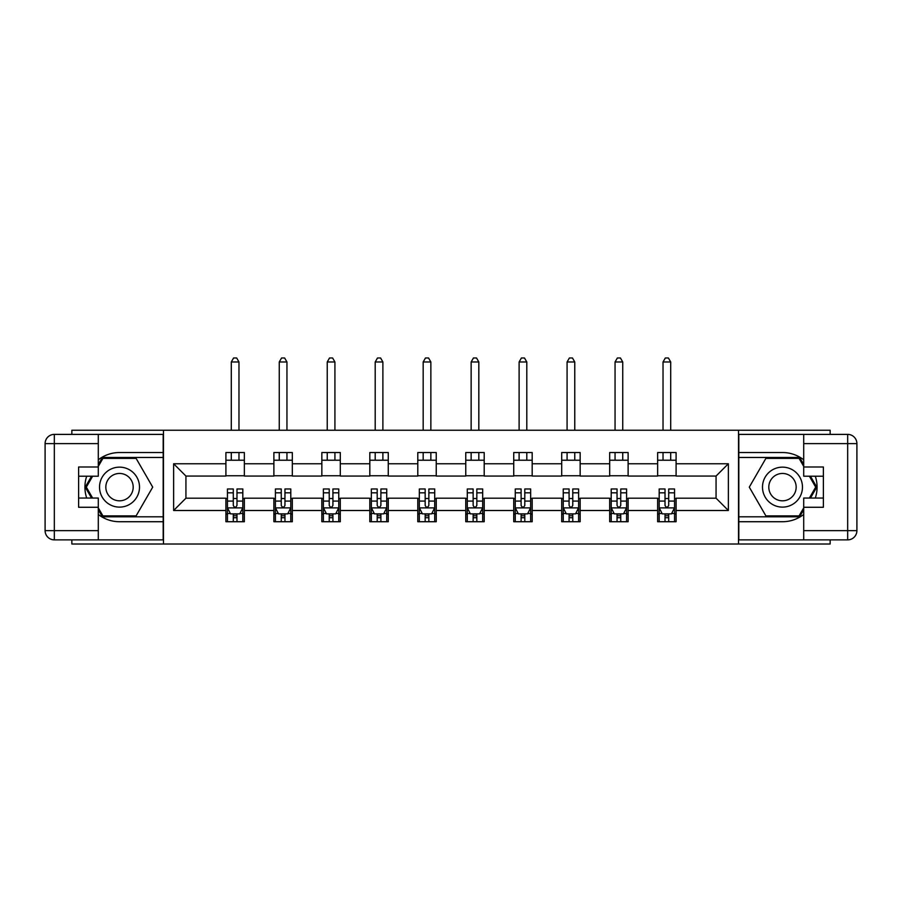 <?xml version="1.0" encoding="UTF-8"?>
<svg xmlns="http://www.w3.org/2000/svg" width="902" height="902" viewBox="0 0 902 902"><rect width="100%" height="100%" fill="white"/><g stroke="black" fill="none" stroke-linecap="round" stroke-linejoin="round"><path stroke-width="1.35" d="M71.856 539.87L71.856 544.019L830.144 544.019L830.144 539.87M830.144 434.392L830.144 430.243L738.512 430.243L738.512 544.019M738.512 430.243L71.856 430.243L71.856 434.392M163.487 544.019L163.487 430.243M676.094 463.763L676.094 452.533L657.637 452.533L657.637 463.763L628.119 463.763L628.119 452.533L609.673 452.533L609.673 463.763L580.155 463.763L580.155 452.533L561.698 452.533L561.698 463.763L532.18 463.763L532.18 452.533L513.734 452.533L513.734 463.763L484.205 463.763L484.205 452.533L465.759 452.533L465.759 463.763L436.241 463.763L436.241 452.533L417.795 452.533L417.795 463.763L388.266 463.763L388.266 452.533L369.82 452.533L369.82 463.763L340.302 463.763L340.302 452.533L321.845 452.533L321.845 463.763L292.327 463.763L292.327 452.533L273.881 452.533L273.881 463.763L244.363 463.763L244.363 452.533L225.906 452.533L225.906 463.763L173.635 463.763L173.635 510.498L185.936 498.197L225.906 498.197L225.906 521.728L244.363 521.728L244.363 498.197L273.881 498.197L273.881 521.728L292.327 521.728L292.327 498.197L321.845 498.197L321.845 521.728L340.302 521.728L340.302 498.197L369.82 498.197L369.82 521.728L388.266 521.728L388.266 498.197L417.795 498.197L417.795 521.728L436.241 521.728L436.241 498.197L465.759 498.197L465.759 521.728L484.205 521.728L484.205 498.197L513.734 498.197L513.734 521.728L532.18 521.728L532.18 498.197L561.698 498.197L561.698 521.728L580.155 521.728L580.155 498.197L609.673 498.197L609.673 521.728L628.119 521.728L628.119 498.197L657.637 498.197L657.637 521.728L676.094 521.728L676.094 498.197L716.064 498.197L716.064 476.064L676.094 476.064L676.094 463.763L728.365 463.763L728.365 510.498L676.094 510.498M657.637 510.498L628.119 510.498M609.673 510.498L580.155 510.498M561.698 510.498L532.18 510.498M513.734 510.498L484.205 510.498M465.759 510.498L436.241 510.498M417.795 510.498L388.266 510.498M369.82 510.498L340.302 510.498M321.845 510.498L292.327 510.498M273.881 510.498L244.363 510.498M225.906 510.498L173.635 510.498M657.637 463.763L657.637 476.064L628.119 476.064L628.119 463.763M609.673 463.763L609.673 476.064L580.155 476.064L580.155 463.763M561.698 463.763L561.698 476.064L532.18 476.064L532.18 463.763M513.734 463.763L513.734 476.064L484.205 476.064L484.205 463.763M465.759 463.763L465.759 476.064L436.241 476.064L436.241 463.763M417.795 463.763L417.795 476.064L388.266 476.064L388.266 463.763M369.82 463.763L369.82 476.064L340.302 476.064L340.302 463.763M321.845 463.763L321.845 476.064L292.327 476.064L292.327 463.763M273.881 463.763L273.881 476.064L244.363 476.064L244.363 463.763M225.906 463.763L225.906 476.064L185.936 476.064L173.635 463.763M185.936 476.064L185.936 498.197M728.365 510.498L716.064 498.197M716.064 476.064L728.365 463.763M225.906 460.223L244.363 460.223M225.906 475.749L244.363 475.749M225.906 498.513L227.451 498.513M233.291 498.513L236.978 498.513M242.818 498.513L244.363 498.513M225.906 514.039L227.451 514.039M233.291 514.039L236.978 514.039M242.818 514.039L244.363 514.039M273.881 498.513L275.414 498.513M281.255 498.513L284.953 498.513M290.794 498.513L292.327 498.513M273.881 514.039L275.414 514.039M281.255 514.039L284.953 514.039M290.794 514.039L292.327 514.039M273.881 460.223L292.327 460.223M273.881 475.749L292.327 475.749M321.845 498.513L323.39 498.513M329.23 498.513L332.917 498.513M338.757 498.513L340.302 498.513M321.845 514.039L323.39 514.039M329.23 514.039L332.917 514.039M338.757 514.039L340.302 514.039M321.845 460.223L340.302 460.223M321.845 475.749L340.302 475.749M369.82 498.513L371.353 498.513M377.205 498.513L380.892 498.513M386.732 498.513L388.266 498.513M369.82 514.039L371.353 514.039M377.205 514.039L380.892 514.039M386.732 514.039L388.266 514.039M369.82 460.223L388.266 460.223M369.82 475.749L388.266 475.749M417.795 498.513L419.329 498.513M425.169 498.513L428.856 498.513M434.708 498.513L436.241 498.513M417.795 514.039L419.329 514.039M425.169 514.039L428.856 514.039M434.708 514.039L436.241 514.039M417.795 460.223L436.241 460.223M417.795 475.749L436.241 475.749M465.759 498.513L467.292 498.513M473.144 498.513L476.831 498.513M482.671 498.513L484.205 498.513M465.759 514.039L467.292 514.039M473.144 514.039L476.831 514.039M482.671 514.039L484.205 514.039M465.759 460.223L484.205 460.223M465.759 475.749L484.205 475.749M513.734 498.513L515.267 498.513M521.108 498.513L524.795 498.513M530.647 498.513L532.18 498.513M513.734 514.039L515.267 514.039M521.108 514.039L524.795 514.039M530.647 514.039L532.18 514.039M513.734 460.223L532.18 460.223M513.734 475.749L532.18 475.749M561.698 498.513L563.243 498.513M569.083 498.513L572.77 498.513M578.61 498.513L580.155 498.513M561.698 514.039L563.243 514.039M569.083 514.039L572.77 514.039M578.61 514.039L580.155 514.039M561.698 460.223L580.155 460.223M561.698 475.749L580.155 475.749M609.673 498.513L611.206 498.513M617.047 498.513L620.745 498.513M626.586 498.513L628.119 498.513M609.673 514.039L611.206 514.039M617.047 514.039L620.745 514.039M626.586 514.039L628.119 514.039M609.673 460.223L628.119 460.223M609.673 475.749L628.119 475.749M657.637 498.513L659.182 498.513M665.022 498.513L668.709 498.513M674.549 498.513L676.094 498.513M657.637 514.039L659.182 514.039M665.022 514.039L668.709 514.039M674.549 514.039L676.094 514.039M657.637 460.223L676.094 460.223M657.637 475.749L676.094 475.749M233.291 517.725L236.978 517.725M227.451 492.83L233.291 492.83L233.291 488.974L227.451 488.974L227.451 507.736L230.517 513.881L239.752 513.881L242.818 507.736L242.818 488.974L236.978 488.974L236.978 492.83L242.818 492.83M242.818 507.736L242.818 521.728M227.451 507.736L227.451 521.728M236.978 513.881L236.978 521.728M233.291 521.728L233.291 513.881M233.291 492.83L233.291 505.424C234.52 507.792 235.749 507.792 236.978 505.424L236.978 492.83M238.974 460.223L238.974 452.533M238.974 430.243L238.974 361.984L231.295 361.984L231.295 430.243M231.295 460.223L231.295 452.533M231.295 361.984L233.595 357.981L236.674 357.981L238.974 361.984M129.505 469.818A19.991 19.991 0 0 0 102.208 477.135A19.991 19.991 0 0 0 109.525 504.443A19.991 19.991 0 0 0 136.822 497.126A19.991 19.991 0 0 0 129.505 469.818M126.359 475.286A13.688 13.688 0 0 0 107.665 480.292A13.688 13.688 0 0 0 112.671 498.986A13.688 13.688 0 0 0 131.365 493.969A13.688 13.688 0 0 0 126.359 475.286M98.295 466.379L102.918 458.385L136.112 458.385L152.709 487.136L136.112 515.888L102.918 515.888L98.295 507.882M92.613 498.051L86.321 487.136L92.613 476.211M792.475 469.818A19.991 19.991 0 0 0 765.178 477.135A19.991 19.991 0 0 0 772.495 504.443A19.991 19.991 0 0 0 799.792 497.126A19.991 19.991 0 0 0 792.475 469.818M789.329 475.286A13.688 13.688 0 0 0 770.635 480.292A13.688 13.688 0 0 0 775.641 498.986A13.688 13.688 0 0 0 794.335 493.969A13.688 13.688 0 0 0 789.329 475.286M803.705 507.882L799.082 515.888L765.888 515.888L749.291 487.136L765.888 458.385L799.082 458.385L803.705 466.379M809.387 476.211L815.679 487.136L809.387 498.051M98.295 514.456A34.592 34.592 0 0 0 119.515 521.728L163.183 521.728L163.183 539.87L54.323 539.87A9.223 9.223 0 0 1 45.1 530.647L45.1 443.615A9.223 9.223 0 0 1 54.323 434.392L98.295 434.392L98.295 476.211L78.621 476.211M98.295 434.392L163.183 434.392L163.183 452.533L119.515 452.533A34.592 34.592 0 0 0 98.295 459.806M86.693 476.211A34.592 34.592 0 0 0 86.693 498.051M163.183 521.728L163.183 452.533M78.621 498.051L98.295 498.051L98.295 539.87M98.295 466.988L78.621 466.988L78.621 507.274L98.295 507.274M163.183 457.461L102.388 457.461L98.295 464.53M98.295 509.731L102.388 516.801L163.183 516.801M91.553 476.211L85.25 487.136L91.553 498.051M803.705 459.806A34.592 34.592 0 0 0 782.485 452.533L738.817 452.533L738.817 434.392L847.677 434.392A9.223 9.223 0 0 1 856.9 443.615L856.9 530.647A9.223 9.223 0 0 1 847.677 539.87L803.705 539.87L803.705 498.051L823.379 498.051M803.705 539.87L738.817 539.87L738.817 521.728L782.485 521.728A34.592 34.592 0 0 0 803.705 514.456M815.307 498.051A34.592 34.592 0 0 0 815.307 476.211M738.817 452.533L738.817 521.728M823.379 476.211L803.705 476.211L803.705 434.392M803.705 507.274L823.379 507.274L823.379 466.988L803.705 466.988M738.817 516.801L799.612 516.801L803.705 509.731M803.705 464.53L799.612 457.461L738.817 457.461M810.447 498.051L816.75 487.136L810.447 476.211M281.255 517.725L284.953 517.725M275.414 492.83L281.255 492.83L281.255 488.974L275.414 488.974L275.414 507.736L278.493 513.881L287.715 513.881L290.794 507.736L290.794 488.974L284.953 488.974L284.953 492.83L290.794 492.83M290.794 507.736L290.794 521.728M275.414 507.736L275.414 521.728M284.953 513.881L284.953 521.728M281.255 521.728L281.255 513.881M281.255 492.83L281.255 505.424C282.484 507.792 283.713 507.792 284.953 505.424L284.953 492.83M286.949 460.223L286.949 452.533M286.949 430.243L286.949 361.984L279.259 361.984L279.259 430.243M279.259 460.223L279.259 452.533M279.259 361.984L281.571 357.981L284.637 357.981L286.949 361.984M329.23 517.725L332.917 517.725M323.39 492.83L329.23 492.83L329.23 488.974L323.39 488.974L323.39 507.736L326.468 513.881L335.691 513.881L338.757 507.736L338.757 488.974L332.917 488.974L332.917 492.83L338.757 492.83M338.757 507.736L338.757 521.728M323.39 507.736L323.39 521.728M332.917 513.881L332.917 521.728M329.23 521.728L329.23 513.881M329.23 492.83L329.23 505.424C330.459 507.792 331.688 507.792 332.917 505.424L332.917 492.83M334.924 460.223L334.924 452.533M334.924 430.243L334.924 361.984L327.234 361.984L327.234 430.243M327.234 460.223L327.234 452.533M327.234 361.984L329.534 357.981L332.613 357.981L334.924 361.984M377.205 517.725L380.892 517.725M371.353 492.83L377.205 492.83L377.205 488.974L371.353 488.974L371.353 507.736L374.431 513.881L383.654 513.881L386.732 507.736L386.732 488.974L380.892 488.974L380.892 492.83L386.732 492.83M386.732 507.736L386.732 521.728M371.353 507.736L371.353 521.728M380.892 513.881L380.892 521.728M377.205 521.728L377.205 513.881M377.205 492.83L377.205 505.424C378.423 507.792 379.663 507.792 380.892 505.424L380.892 492.83M382.888 460.223L382.888 452.533M382.888 430.243L382.888 361.984L375.198 361.984L375.198 430.243M375.198 460.223L375.198 452.533M375.198 361.984L377.51 357.981L380.588 357.981L382.888 361.984M425.169 517.725L428.856 517.725M419.329 492.83L425.169 492.83L425.169 488.974L419.329 488.974L419.329 507.736L422.407 513.881L431.63 513.881L434.708 507.736L434.708 488.974L428.856 488.974L428.856 492.83L434.708 492.83M434.708 507.736L434.708 521.728M419.329 507.736L419.329 521.728M428.856 513.881L428.856 521.728M425.169 521.728L425.169 513.881M425.169 492.83L425.169 505.424C426.398 507.792 427.627 507.792 428.856 505.424L428.856 492.83M430.863 460.223L430.863 452.533M430.863 430.243L430.863 361.984L423.173 361.984L423.173 430.243M423.173 460.223L423.173 452.533M423.173 361.984L425.473 357.981L428.551 357.981L430.863 361.984M473.144 517.725L476.831 517.725M467.292 492.83L473.144 492.83L473.144 488.974L467.292 488.974L467.292 507.736L470.37 513.881L479.593 513.881L482.671 507.736L482.671 488.974L476.831 488.974L476.831 492.83L482.671 492.83M482.671 507.736L482.671 521.728M467.292 507.736L467.292 521.728M476.831 513.881L476.831 521.728M473.144 521.728L473.144 513.881M473.144 492.83L473.144 505.424C474.373 507.792 475.602 507.792 476.831 505.424L476.831 492.83M478.827 460.223L478.827 452.533M478.827 430.243L478.827 361.984L471.137 361.984L471.137 430.243M471.137 460.223L471.137 452.533M471.137 361.984L473.449 357.981L476.527 357.981L478.827 361.984M521.108 517.725L524.795 517.725M515.267 492.83L521.108 492.83L521.108 488.974L515.267 488.974L515.267 507.736L518.346 513.881L527.569 513.881L530.647 507.736L530.647 488.974L524.795 488.974L524.795 492.83L530.647 492.83M530.647 507.736L530.647 521.728M515.267 507.736L515.267 521.728M524.795 513.881L524.795 521.728M521.108 521.728L521.108 513.881M521.108 492.83L521.108 505.424C522.337 507.792 523.566 507.792 524.795 505.424L524.795 492.83M526.802 460.223L526.802 452.533M526.802 430.243L526.802 361.984L519.112 361.984L519.112 430.243M519.112 460.223L519.112 452.533M519.112 361.984L521.412 357.981L524.49 357.981L526.802 361.984M569.083 517.725L572.77 517.725M563.243 492.83L569.083 492.83L569.083 488.974L563.243 488.974L563.243 507.736L566.309 513.881L575.532 513.881L578.61 507.736L578.61 488.974L572.77 488.974L572.77 492.83L578.61 492.83M578.61 507.736L578.61 521.728M563.243 507.736L563.243 521.728M572.77 513.881L572.77 521.728M569.083 521.728L569.083 513.881M569.083 492.83L569.083 505.424C570.312 507.792 571.541 507.792 572.77 505.424L572.77 492.83M574.766 460.223L574.766 452.533M574.766 430.243L574.766 361.984L567.076 361.984L567.076 430.243M567.076 460.223L567.076 452.533M567.076 361.984L569.387 357.981L572.466 357.981L574.766 361.984M617.047 517.725L620.745 517.725M611.206 492.83L617.047 492.83L617.047 488.974L611.206 488.974L611.206 507.736L614.285 513.881L623.507 513.881L626.586 507.736L626.586 488.974L620.745 488.974L620.745 492.83L626.586 492.83M626.586 507.736L626.586 521.728M611.206 507.736L611.206 521.728M620.745 513.881L620.745 521.728M617.047 521.728L617.047 513.881M617.047 492.83L617.047 505.424C618.276 507.792 619.505 507.792 620.745 505.424L620.745 492.83M622.741 460.223L622.741 452.533M622.741 430.243L622.741 361.984L615.051 361.984L615.051 430.243M615.051 460.223L615.051 452.533M615.051 361.984L617.363 357.981L620.429 357.981L622.741 361.984M665.022 517.725L668.709 517.725M659.182 492.83L665.022 492.83L665.022 488.974L659.182 488.974L659.182 507.736L662.248 513.881L671.483 513.881L674.549 507.736L674.549 488.974L668.709 488.974L668.709 492.83L674.549 492.83M674.549 507.736L674.549 521.728M659.182 507.736L659.182 521.728M668.709 513.881L668.709 521.728M665.022 521.728L665.022 513.881M665.022 492.83L665.022 505.424C666.251 507.792 667.48 507.792 668.709 505.424L668.709 492.83M670.705 460.223L670.705 452.533M670.705 430.243L670.705 361.984L663.026 361.984L663.026 430.243M663.026 460.223L663.026 452.533M663.026 361.984L665.326 357.981L668.405 357.981L670.705 361.984M227.53 507.882L242.751 507.882M242.818 513.52L239.932 513.52M230.337 513.52L227.451 513.52M236.978 501.072L242.818 501.072M227.451 501.072L233.291 501.072M233.291 515.775L236.978 515.775M98.295 443.615L54.323 443.615L54.323 530.647L98.295 530.647M45.1 443.615L54.323 443.615L54.323 434.392M54.323 539.87L54.323 530.647L45.1 530.647M803.705 530.647L847.677 530.647L847.677 443.615L803.705 443.615M856.9 530.647L847.677 530.647L847.677 539.87M847.677 434.392L847.677 443.615L856.9 443.615M275.493 507.882L290.715 507.882M290.794 513.52L287.907 513.52M278.312 513.52L275.414 513.52M284.953 501.072L290.794 501.072M275.414 501.072L281.255 501.072M281.255 515.775L284.953 515.775M323.468 507.882L338.69 507.882M338.757 513.52L335.871 513.52M326.276 513.52L323.39 513.52M332.917 501.072L338.757 501.072M323.39 501.072L329.23 501.072M329.23 515.775L332.917 515.775M371.432 507.882L386.654 507.882M386.732 513.52L383.846 513.52M374.251 513.52L371.353 513.52M380.892 501.072L386.732 501.072M371.353 501.072L377.205 501.072M377.205 515.775L380.892 515.775M419.407 507.882L434.629 507.882M434.708 513.52L431.81 513.52M422.215 513.52L419.329 513.52M428.856 501.072L434.708 501.072M419.329 501.072L425.169 501.072M425.169 515.775L428.856 515.775M467.371 507.882L482.593 507.882M482.671 513.52L479.785 513.52M470.19 513.52L467.292 513.52M476.831 501.072L482.671 501.072M467.292 501.072L473.144 501.072M473.144 515.775L476.831 515.775M515.346 507.882L530.568 507.882M530.647 513.52L527.749 513.52M518.154 513.52L515.267 513.52M524.795 501.072L530.647 501.072M515.267 501.072L521.108 501.072M521.108 515.775L524.795 515.775M563.31 507.882L578.532 507.882M578.61 513.52L575.724 513.52M566.129 513.52L563.243 513.52M572.77 501.072L578.61 501.072M563.243 501.072L569.083 501.072M569.083 515.775L572.77 515.775M611.285 507.882L626.507 507.882M626.586 513.52L623.688 513.52M614.093 513.52L611.206 513.52M620.745 501.072L626.586 501.072M611.206 501.072L617.047 501.072M617.047 515.775L620.745 515.775M659.249 507.882L674.471 507.882M674.549 513.52L671.663 513.52M662.068 513.52L659.182 513.52M668.709 501.072L674.549 501.072M659.182 501.072L665.022 501.072M665.022 515.775L668.709 515.775"/></g></svg>
